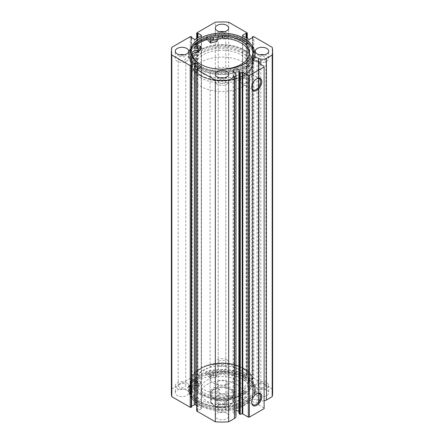 <?xml version="1.0" encoding="UTF-8"?>
<svg xmlns="http://www.w3.org/2000/svg" width="444" height="444" viewBox="0 0 444 444"><rect width="100%" height="100%" fill="white"/><g stroke="black" fill="none" stroke-linecap="round" stroke-linejoin="round"><path stroke-width="0.33" stroke-dasharray="2.22 1.67" d="M207.154 39.544A31.269 18.054 180 0 1 237.756 39.838A31.269 18.054 180 0 1 253.269 55.433A31.269 18.054 180 0 1 237.573 71.084A31.269 18.054 180 0 1 206.244 71.023A31.269 18.054 180 0 1 190.731 55.433A31.269 18.054 180 0 1 196.52 44.966M206.244 78.322A31.269 18.054 180 0 1 190.731 62.726A31.269 18.054 180 0 1 206.427 47.07A31.269 18.054 180 0 1 237.756 47.131A31.269 18.054 180 0 1 253.269 62.726A31.269 18.054 180 0 1 237.573 78.383A31.269 18.054 180 0 1 206.244 78.322M208.491 76.091A26.801 15.473 180 0 1 195.199 62.726A26.801 15.473 180 0 1 208.652 49.306A26.801 15.473 180 0 1 235.509 49.362A26.801 15.473 180 0 1 248.801 62.726A26.801 15.473 180 0 1 235.348 76.146A26.801 15.473 180 0 1 208.491 76.091M208.491 79.132A26.801 15.473 180 0 1 195.199 65.768A26.801 15.473 180 0 1 208.652 52.348A26.801 15.473 180 0 1 235.509 52.398A26.801 15.473 180 0 1 248.801 65.768A26.801 15.473 180 0 1 235.348 79.182A26.801 15.473 180 0 1 208.491 79.132M258.486 61.233L258.486 400.227A3.053 1.765 0 0 0 257.881 399.728A3.053 1.765 0 0 0 254.551 399.345A3.053 1.765 0 0 0 252.669 400.976A3.053 1.765 0 0 0 253.563 402.22A3.053 1.765 0 0 0 257.009 402.575L258.785 402.947A0.594 0.344 180 0 1 259.141 403.385L258.458 404.473A0.594 0.344 0 0 0 258.597 404.834L258.597 63.187M235.997 416.294A5.339 3.086 0 0 0 235.675 415.24L234.826 413.891A3.053 1.765 180 0 1 233.96 413.542A3.053 1.765 180 0 1 233.067 412.293A3.053 1.765 180 0 1 235.997 410.534M238.883 411.549A3.053 1.765 180 0 1 239.172 412.293A3.053 1.765 180 0 1 238.883 413.037M256.477 393.861A6.377 3.68 120 0 0 256.221 394L256.749 393.695L256.221 394A6.377 3.68 120 0 0 251.709 401.809A6.377 3.68 120 0 0 251.72 402.103M256.477 78.96A6.377 3.68 120 0 0 256.221 79.099L256.749 78.793L256.221 79.099A6.377 3.68 120 0 0 251.709 86.907A6.377 3.68 120 0 0 251.72 87.202M200.943 75.491L200.416 75.186A30.525 17.627 180 0 1 200.416 50.261A30.525 17.627 180 0 1 243.584 50.266A30.525 17.627 180 0 1 243.584 75.186A30.525 17.627 180 0 1 200.416 75.186L200.943 75.491A29.781 17.194 0 0 0 242.418 75.852L242.302 77.744L243.057 77.678C244.133 76.64 244.344 75.791 243.678 75.119A29.781 17.194 0 0 0 251.781 63.331A29.781 17.194 0 0 0 243.057 51.177A29.781 17.194 0 0 0 210.606 47.447A29.781 17.194 0 0 0 192.219 63.331A29.781 17.194 0 0 0 200.943 75.491M243.057 368.509L243.584 368.814A30.525 17.627 0 0 0 200.416 368.814A30.525 17.627 0 0 0 200.416 393.734A30.525 17.627 0 0 0 243.584 393.739A30.525 17.627 0 0 0 243.584 368.814L243.057 368.509A29.781 17.194 180 0 1 251.781 380.669A29.781 17.194 180 0 1 243.678 392.452L243.789 390.554L243.057 390.637C241.93 391.641 241.714 392.49 242.418 393.184A29.781 17.194 180 0 1 200.943 392.823A29.781 17.194 180 0 1 192.219 380.669A29.781 17.194 180 0 1 200.943 368.509A29.781 17.194 180 0 1 243.057 368.509M242.418 75.852L243.584 75.186M245.166 78.899A1.487 0.86 120 0 0 246.137 77.583A1.487 0.86 120 0 0 245.909 76.39A1.487 0.86 120 0 0 245.166 76.462A1.487 0.86 120 0 0 244.194 77.778A1.487 0.86 120 0 0 244.422 78.971A1.487 0.86 120 0 0 245.166 78.899M245.909 76.39L243.678 75.119M245.166 394.283A1.487 0.86 120 0 0 246.137 392.973A1.487 0.86 120 0 0 245.909 391.78A1.487 0.86 120 0 0 245.166 391.852A1.487 0.86 120 0 0 244.194 393.162A1.487 0.86 120 0 0 244.422 394.355A1.487 0.86 120 0 0 245.166 394.283M243.678 392.452L243.268 393.19L242.302 393.134L244.422 394.355M245.166 83.133A6.377 3.68 120 0 0 249.334 77.511A6.377 3.68 120 0 0 248.351 72.4A6.377 3.68 120 0 0 245.166 72.716A6.377 3.68 120 0 0 240.998 78.338A6.377 3.68 120 0 0 241.974 83.444A6.377 3.68 120 0 0 245.166 83.133M245.166 398.029A6.377 3.68 120 0 0 249.334 392.413A6.377 3.68 120 0 0 248.351 387.301A6.377 3.68 120 0 0 245.166 387.618A6.377 3.68 120 0 0 240.998 393.24A6.377 3.68 120 0 0 241.974 398.346A6.377 3.68 120 0 0 245.166 398.029M199.861 75.508A31.308 18.076 0 0 0 233.982 79.426A31.308 18.076 0 0 0 253.308 62.726A31.308 18.076 0 0 0 244.139 49.944A31.308 18.076 0 0 0 210.018 46.026A31.308 18.076 0 0 0 190.692 62.726A31.308 18.076 0 0 0 199.861 75.508M196.487 44.955A31.308 18.076 0 0 0 190.692 55.433A31.308 18.076 0 0 0 199.861 68.21A31.308 18.076 0 0 0 233.982 72.128A31.308 18.076 0 0 0 253.308 55.433A31.308 18.076 0 0 0 244.139 42.652A31.308 18.076 0 0 0 207.137 39.522M195.216 44.539A32.762 18.914 0 0 0 189.238 55.433A32.762 18.914 0 0 0 198.834 68.803A32.762 18.914 0 0 0 234.537 72.905A32.762 18.914 0 0 0 254.762 55.433A32.762 18.914 0 0 0 245.166 42.058A32.762 18.914 0 0 0 206.449 38.783L206.271 38.595A33.134 19.131 180 0 1 245.671 42.047A33.134 19.131 180 0 1 255.134 55.433A33.134 19.131 180 0 1 234.521 73.143A33.134 19.131 180 0 1 198.329 68.814A33.134 19.131 180 0 1 188.867 55.433A33.134 19.131 180 0 1 193.173 45.998L200.744 48.49M198.834 66.556A32.762 18.914 0 0 0 234.537 70.657A32.762 18.914 0 0 0 254.762 53.18A32.762 18.914 0 0 0 245.166 39.81A32.762 18.914 0 0 0 209.463 35.709A32.762 18.914 0 0 0 189.238 53.18A32.762 18.914 0 0 0 198.834 66.556M190.742 52.181A31.308 18.076 0 0 0 190.692 53.18A31.308 18.076 0 0 0 199.861 65.962A31.308 18.076 0 0 0 233.982 69.88A31.308 18.076 0 0 0 253.308 53.18A31.308 18.076 0 0 0 253.258 52.181M244.139 368.492A31.308 18.076 0 0 0 210.018 364.574A31.308 18.076 0 0 0 190.692 381.274A31.308 18.076 0 0 0 199.861 394.056A31.308 18.076 0 0 0 233.982 397.974A31.308 18.076 0 0 0 253.308 381.274A31.308 18.076 0 0 0 244.139 368.492M244.139 375.791A31.308 18.076 0 0 0 210.018 371.872A31.308 18.076 0 0 0 190.692 388.567A31.308 18.076 0 0 0 199.861 401.348A31.308 18.076 0 0 0 233.982 405.267A31.308 18.076 0 0 0 253.308 388.567A31.308 18.076 0 0 0 244.139 375.791M245.166 375.197A32.762 18.914 0 0 0 209.463 371.095A32.762 18.914 0 0 0 189.238 388.567A32.762 18.914 0 0 0 198.834 401.942A32.762 18.914 0 0 0 234.537 406.044A32.762 18.914 0 0 0 254.762 388.567A32.762 18.914 0 0 0 245.166 375.197M245.166 377.444A32.762 18.914 0 0 0 209.463 373.343A32.762 18.914 0 0 0 189.238 390.82A32.762 18.914 0 0 0 198.834 404.19A32.762 18.914 0 0 0 234.537 408.291A32.762 18.914 0 0 0 254.762 390.82A32.762 18.914 0 0 0 245.166 377.444M244.139 378.038A31.308 18.076 0 0 0 210.018 374.12A31.308 18.076 0 0 0 190.692 390.82A31.308 18.076 0 0 0 199.861 403.602A31.308 18.076 0 0 0 233.982 407.52A31.308 18.076 0 0 0 253.308 390.82A31.308 18.076 0 0 0 244.139 378.038M244.139 380.042A31.308 18.076 0 0 0 210.018 376.124A31.308 18.076 0 0 0 190.692 392.823A31.308 18.076 0 0 0 199.861 405.605A31.308 18.076 0 0 0 233.982 409.523A31.308 18.076 0 0 0 253.308 392.823A31.308 18.076 0 0 0 244.139 380.042M186.724 390.087A6.699 3.868 0 0 0 179.426 389.249A6.699 3.868 0 0 0 175.286 392.823A6.699 3.868 0 0 0 177.25 395.56A6.699 3.868 0 0 0 184.554 396.398A6.699 3.868 0 0 0 188.689 392.823A6.699 3.868 0 0 0 186.724 390.087M186.724 382.795A6.699 3.868 0 0 0 179.426 381.957A6.699 3.868 0 0 0 175.286 385.531A6.699 3.868 0 0 0 177.25 388.267A6.699 3.868 0 0 0 184.554 389.105A6.699 3.868 0 0 0 188.689 385.531A6.699 3.868 0 0 0 186.724 382.795M226.74 366.988A6.699 3.868 0 0 0 219.436 366.15A6.699 3.868 0 0 0 215.301 369.724A6.699 3.868 0 0 0 217.26 372.461A6.699 3.868 0 0 0 224.564 373.299A6.699 3.868 0 0 0 228.699 369.724A6.699 3.868 0 0 0 226.74 366.988M226.74 359.696A6.699 3.868 0 0 0 219.436 358.857A6.699 3.868 0 0 0 215.301 362.432A6.699 3.868 0 0 0 217.26 365.162A6.699 3.868 0 0 0 224.564 366.006A6.699 3.868 0 0 0 228.699 362.432A6.699 3.868 0 0 0 226.74 359.696M226.74 413.192A6.699 3.868 0 0 0 219.436 412.348A6.699 3.868 0 0 0 215.301 415.923A6.699 3.868 0 0 0 217.26 418.659A6.699 3.868 0 0 0 224.564 419.497A6.699 3.868 0 0 0 228.699 415.923A6.699 3.868 0 0 0 226.74 413.192M226.74 405.894A6.699 3.868 0 0 0 219.436 405.056A6.699 3.868 0 0 0 215.301 408.63A6.699 3.868 0 0 0 217.26 411.366A6.699 3.868 0 0 0 224.564 412.204A6.699 3.868 0 0 0 228.699 408.63A6.699 3.868 0 0 0 226.74 405.894M266.75 390.087A6.699 3.868 0 0 0 259.446 389.249A6.699 3.868 0 0 0 255.311 392.823A6.699 3.868 0 0 0 257.276 395.56A6.699 3.868 0 0 0 264.574 396.398A6.699 3.868 0 0 0 268.714 392.823A6.699 3.868 0 0 0 266.75 390.087M266.75 382.795A6.699 3.868 0 0 0 259.446 381.957A6.699 3.868 0 0 0 255.311 385.531A6.699 3.868 0 0 0 257.276 388.267A6.699 3.868 0 0 0 264.574 389.105A6.699 3.868 0 0 0 268.714 385.531A6.699 3.868 0 0 0 266.75 382.795M179.753 54.823A6.699 3.868 0 0 0 175.286 58.469A6.699 3.868 0 0 0 177.25 61.205A6.699 3.868 0 0 0 184.554 62.043A6.699 3.868 0 0 0 188.689 58.469A6.699 3.868 0 0 0 186.724 55.733A6.699 3.868 0 0 0 184.221 54.823M219.769 31.724A6.699 3.868 0 0 0 215.301 35.37A6.699 3.868 0 0 0 217.26 38.106A6.699 3.868 0 0 0 224.564 38.944A6.699 3.868 0 0 0 228.699 35.37A6.699 3.868 0 0 0 226.74 32.634A6.699 3.868 0 0 0 224.231 31.724M219.769 77.922A6.699 3.868 0 0 0 215.301 81.568A6.699 3.868 0 0 0 217.26 84.305A6.699 3.868 0 0 0 224.564 85.143A6.699 3.868 0 0 0 228.699 81.568A6.699 3.868 0 0 0 226.74 78.838A6.699 3.868 0 0 0 224.231 77.922M259.779 54.823A6.699 3.868 0 0 0 255.311 58.469A6.699 3.868 0 0 0 257.276 61.205A6.699 3.868 0 0 0 264.574 62.043A6.699 3.868 0 0 0 268.714 58.469A6.699 3.868 0 0 0 266.75 55.733A6.699 3.868 0 0 0 264.247 54.823M259.329 60.023A3.796 2.192 180 0 1 258.214 58.469A3.796 2.192 180 0 1 260.556 56.444A3.796 2.192 180 0 1 264.696 56.921A3.796 2.192 180 0 1 265.806 58.469A3.796 2.192 180 0 1 263.464 60.495A3.796 2.192 180 0 1 259.329 60.023M264.696 383.977A3.796 2.192 0 0 0 260.556 383.505A3.796 2.192 0 0 0 258.214 385.531A3.796 2.192 0 0 0 259.329 387.079A3.796 2.192 0 0 0 263.464 387.557A3.796 2.192 0 0 0 265.806 385.531A3.796 2.192 0 0 0 264.696 383.977M219.314 83.122A3.796 2.192 180 0 1 218.204 81.568A3.796 2.192 180 0 1 220.546 79.548A3.796 2.192 180 0 1 224.686 80.02A3.796 2.192 180 0 1 225.796 81.568A3.796 2.192 180 0 1 223.454 83.594A3.796 2.192 180 0 1 219.314 83.122M224.686 407.081A3.796 2.192 0 0 0 220.546 406.604A3.796 2.192 0 0 0 218.204 408.63A3.796 2.192 0 0 0 219.314 410.178A3.796 2.192 0 0 0 223.454 410.656A3.796 2.192 0 0 0 225.796 408.63A3.796 2.192 0 0 0 224.686 407.081M219.314 36.919A3.796 2.192 180 0 1 218.204 35.37A3.796 2.192 180 0 1 220.546 33.344A3.796 2.192 180 0 1 224.686 33.822A3.796 2.192 180 0 1 225.796 35.37A3.796 2.192 180 0 1 223.454 37.396A3.796 2.192 180 0 1 219.314 36.919M224.686 360.878A3.796 2.192 0 0 0 220.546 360.406A3.796 2.192 0 0 0 218.204 362.432A3.796 2.192 0 0 0 219.314 363.98A3.796 2.192 0 0 0 223.454 364.452A3.796 2.192 0 0 0 225.796 362.432A3.796 2.192 0 0 0 224.686 360.878M179.304 60.023A3.796 2.192 180 0 1 178.194 58.469A3.796 2.192 180 0 1 180.536 56.444A3.796 2.192 180 0 1 184.671 56.921A3.796 2.192 180 0 1 185.786 58.469A3.796 2.192 180 0 1 183.444 60.495A3.796 2.192 180 0 1 179.304 60.023M184.671 383.977A3.796 2.192 0 0 0 180.536 383.505A3.796 2.192 0 0 0 178.194 385.531A3.796 2.192 0 0 0 179.304 387.079A3.796 2.192 0 0 0 183.444 387.557A3.796 2.192 0 0 0 185.786 385.531A3.796 2.192 0 0 0 184.671 383.977M264.119 66.372L264.119 408.025L258.597 404.834M264.119 408.025L264.119 408.63M196.72 410.878A0.744 0.427 180 0 1 196.942 410.578L196.942 68.925M201.26 408.813A0.744 0.427 0 0 0 201.476 408.508A0.744 0.427 0 0 0 201.26 408.203L201.26 67.161L201.26 408.813L197.941 410.728L196.942 410.578M196.72 405.588L201.26 408.203M191.625 407.081L190.992 406.715L191.625 406.349M171.373 392.823A50.627 29.232 180 0 1 171.811 388.972L190.199 378.355A0.744 0.427 180 0 1 191.253 378.355L191.253 36.708M194.306 39.2L194.306 380.847L190.992 378.932L191.625 378.571L191.253 378.355M194.306 380.847A0.744 0.427 0 0 0 195.36 380.847L195.36 39.2M201.26 377.444A0.744 0.427 0 0 0 201.476 377.139A0.744 0.427 0 0 0 201.26 376.839L201.26 35.798L201.26 377.444L195.36 380.847M196.942 38.289L196.942 375.075L197.941 374.919L201.26 376.839M196.942 375.075A0.744 0.427 180 0 1 196.72 374.769A0.744 0.427 180 0 1 196.942 374.464L196.942 32.817M247.058 32.817L247.058 374.464L228.671 363.847A50.627 29.232 180 0 0 215.329 363.847L196.942 374.464M247.058 374.464A0.744 0.427 180 0 1 247.28 374.769A0.744 0.427 180 0 1 247.058 375.075L247.058 38.289M242.74 376.839A0.744 0.427 0 0 0 242.524 377.139A0.744 0.427 0 0 0 242.74 377.444L242.74 35.798L242.74 376.839L246.059 374.919L247.058 375.075M248.64 39.2L248.64 380.847L242.74 377.444M248.64 380.847A0.744 0.427 0 0 0 249.695 380.847L249.695 39.2M252.747 36.708L252.747 378.355L252.375 378.571L253.008 378.932L249.695 380.847M252.747 378.355A0.744 0.427 180 0 1 253.802 378.355L253.802 36.708M272.627 392.823A50.627 29.232 180 0 0 272.189 388.972L253.802 378.355M264.119 400.788A5.339 3.086 180 0 1 260.822 400.721L258.486 400.227M215.329 363.847L215.329 22.2M272.189 388.972L272.189 47.325M228.671 22.2L228.671 363.847M171.811 47.325L171.811 388.972M252.375 378.571L252.375 37.651M253.008 378.932L253.008 37.285M246.059 374.919L246.059 37.712M246.692 375.285L246.692 38.073M190.992 406.715L190.992 65.068M197.941 410.728L197.941 69.081M197.308 410.361L197.308 68.715M197.308 375.285L197.308 38.073M197.941 374.919L197.941 37.712M190.992 378.932L190.992 37.285M191.625 378.571L191.625 37.651M234.826 72.239L234.826 413.891M257.009 60.922L257.009 402.575M247.885 374.214A26.801 15.473 180 0 1 248.801 378.233A26.801 15.473 180 0 1 225.513 393.578A26.801 15.473 180 0 1 196.115 382.256A26.801 15.473 180 0 1 195.199 378.233A26.801 15.473 180 0 1 218.487 362.892A26.801 15.473 180 0 1 247.885 374.214M247.885 377.256A26.801 15.473 180 0 1 248.801 381.274A26.801 15.473 180 0 1 225.513 396.614A26.801 15.473 180 0 1 196.115 385.292A26.801 15.473 180 0 1 195.199 381.274A26.801 15.473 180 0 1 218.487 365.934A26.801 15.473 180 0 1 247.885 377.256M210.495 394.611A11.91 6.876 180 0 1 210.09 392.823A11.91 6.876 180 0 1 220.44 386.008A11.91 6.876 180 0 1 233.505 391.036A11.91 6.876 180 0 1 233.91 392.823A11.91 6.876 180 0 1 223.56 399.644A11.91 6.876 180 0 1 210.495 394.611M210.495 380.02A11.91 6.876 180 0 1 210.09 378.233A11.91 6.876 180 0 1 220.44 371.417A11.91 6.876 180 0 1 233.505 376.451A11.91 6.876 180 0 1 233.91 378.233A11.91 6.876 180 0 1 223.56 385.053A11.91 6.876 180 0 1 210.495 380.02M242.13 385.442A20.846 12.038 180 0 1 242.846 388.567A20.846 12.038 180 0 1 224.731 400.499A20.846 12.038 180 0 1 201.87 391.697A20.846 12.038 180 0 1 201.154 388.567A20.846 12.038 180 0 1 219.269 376.64A20.846 12.038 180 0 1 242.13 385.442M242.13 389.699A20.846 12.038 180 0 1 242.846 392.823A20.846 12.038 180 0 1 224.731 404.756A20.846 12.038 180 0 1 201.87 395.954A20.846 12.038 180 0 1 201.154 392.823A20.846 12.038 180 0 1 219.269 380.891A20.846 12.038 180 0 1 242.13 389.699M252.198 376.584A31.269 18.054 180 0 1 253.269 381.274A31.269 18.054 180 0 1 226.096 399.173A31.269 18.054 180 0 1 191.802 385.964A31.269 18.054 180 0 1 190.731 381.274A31.269 18.054 180 0 1 217.904 363.375A31.269 18.054 180 0 1 252.198 376.584M252.198 383.882A31.269 18.054 180 0 1 253.269 388.567A31.269 18.054 180 0 1 226.096 406.465A31.269 18.054 180 0 1 191.802 393.256A31.269 18.054 180 0 1 190.731 388.567A31.269 18.054 180 0 1 217.904 370.673A31.269 18.054 180 0 1 252.198 383.882M226.212 403.768A5.955 3.441 0 0 0 226.212 398.906A5.955 3.441 0 0 0 217.788 398.906L217.788 398.906A5.955 3.441 0 0 0 217.788 403.768A5.955 3.441 0 0 0 226.212 403.768M218.42 398.54L217.788 398.906L218.42 398.54A5.062 2.925 180 0 1 225.58 398.54A5.062 2.925 180 0 1 227.062 400.605A5.062 2.925 180 0 1 225.58 402.675A5.062 2.925 180 0 1 220.063 403.307A5.062 2.925 180 0 1 216.938 400.605A5.062 2.925 180 0 1 218.42 398.54L218.42 398.54M218.42 381.03A5.062 2.925 180 0 1 223.937 380.397A5.062 2.925 180 0 1 227.062 383.1A5.062 2.925 180 0 1 225.58 385.164A5.062 2.925 180 0 1 220.063 385.797A5.062 2.925 180 0 1 216.938 383.1A5.062 2.925 180 0 1 218.42 381.03M233.538 394.344L233.289 402.114A11.538 6.66 0 0 0 233.538 400.727A11.538 6.66 0 0 0 219.602 394.211L218.537 395.432A10.795 6.233 180 0 1 229.631 396.93A10.795 6.233 180 0 1 232.223 403.335L233.289 402.114L233.289 397.252L230.159 399.056A11.538 6.66 180 0 1 213.842 399.056A11.538 6.66 180 0 1 210.462 394.344A11.538 6.66 180 0 1 213.842 389.632A11.538 6.66 180 0 1 226.418 388.189A11.538 6.66 180 0 1 233.538 394.344A11.538 6.66 180 0 1 230.159 399.056L230.425 398.906A11.91 6.876 180 0 1 213.575 398.906A11.91 6.876 180 0 1 210.09 394.039A11.91 6.876 180 0 1 213.575 389.177A11.91 6.876 180 0 1 226.557 387.684A11.91 6.876 180 0 1 233.91 394.039A11.91 6.876 180 0 1 230.425 398.906L224.398 402.381L224.398 407.242L224.808 407.498C216.517 408.119 211.733 405.86 210.462 400.727A11.538 6.66 0 0 0 224.398 407.242L225.463 407.237A10.795 6.233 180 0 1 214.369 405.744A10.795 6.233 180 0 1 211.777 399.334L210.711 399.339A11.538 6.66 0 0 0 210.462 400.727L210.462 394.344M243.057 77.922A29.781 17.194 180 0 1 210.606 81.652A29.781 17.194 180 0 1 192.219 65.768A29.781 17.194 180 0 1 200.943 53.607A29.781 17.194 180 0 1 233.394 49.878A29.781 17.194 180 0 1 251.781 65.768A29.781 17.194 180 0 1 243.057 77.922M243.057 86.436A29.781 17.194 180 0 1 210.606 90.16A29.781 17.194 180 0 1 192.219 74.276A29.781 17.194 180 0 1 200.943 62.116A29.781 17.194 180 0 1 233.394 58.392A29.781 17.194 180 0 1 251.781 74.276A29.781 17.194 180 0 1 243.057 86.436M230.425 79.137A11.91 6.876 180 0 1 217.443 80.63A11.91 6.876 180 0 1 210.09 74.276A11.91 6.876 180 0 1 213.575 69.414A11.91 6.876 180 0 1 226.557 67.921A11.91 6.876 180 0 1 233.91 74.276A11.91 6.876 180 0 1 230.425 79.137M219.602 394.211L219.602 389.349C217.377 388.628 215.457 388.722 213.842 389.632C212.243 390.581 211.2 392.196 210.711 394.477L210.711 399.339M232.223 403.335L225.463 407.237M233.289 397.252L224.398 402.381M218.537 395.432L211.777 399.334M219.602 389.349L210.711 394.477M205.966 373.959L210.351 378.355A24.348 14.058 180 0 1 216.589 376.995L216.705 376.906A5.561 3.213 180 0 1 216.683 376.64A5.561 3.213 180 0 1 222.305 373.432L222.305 371.301A28.743 16.595 180 0 1 241.109 376.135A28.743 16.595 180 0 1 249.528 387.867A28.743 16.595 180 0 1 231.785 403.202A28.743 16.595 180 0 1 200.466 399.606A28.743 16.595 180 0 1 192.086 388.744L192.086 390.87A5.561 3.213 180 0 1 192.091 390.837A5.561 3.213 180 0 1 198.107 387.64L198.263 387.573A24.348 14.058 180 0 1 200.621 383.971L193.007 381.44A33.134 19.131 0 0 0 188.867 390.698A33.134 19.131 0 0 0 198.573 404.223A33.134 19.131 0 0 0 234.682 408.369A33.134 19.131 0 0 0 255.134 390.698A33.134 19.131 0 0 0 245.427 377.172A33.134 19.131 0 0 0 205.966 373.959L205.966 371.828L210.351 376.229A24.348 14.058 180 0 1 216.589 374.864L216.705 374.775A5.561 3.213 180 0 1 216.683 374.514A5.561 3.213 180 0 1 222.305 371.301L222.305 373.432A28.743 16.595 180 0 1 241.109 378.266A28.743 16.595 180 0 1 249.528 389.999A28.743 16.595 180 0 1 231.785 405.328A28.743 16.595 180 0 1 200.466 401.731A28.743 16.595 180 0 1 192.086 390.87L192.091 388.744A5.561 3.213 180 0 1 192.091 388.711A5.561 3.213 180 0 1 198.107 385.509L198.263 385.442A24.348 14.058 180 0 1 200.621 381.84L193.007 379.315A33.134 19.131 0 0 0 188.867 388.567A33.134 19.131 0 0 0 198.573 402.098A33.134 19.131 0 0 0 234.682 406.243A33.134 19.131 0 0 0 255.134 388.567A33.134 19.131 0 0 0 245.427 375.041A33.134 19.131 0 0 0 205.966 371.828M212.992 372.899A1.859 1.077 0 0 0 210.967 372.666A1.859 1.077 0 0 0 209.818 373.659A1.859 1.077 0 0 0 210.362 374.42A1.859 1.077 0 0 0 212.387 374.653A1.859 1.077 0 0 0 213.536 373.659A1.859 1.077 0 0 0 212.992 372.899M212.992 375.03A1.859 1.077 0 0 0 210.967 374.797A1.859 1.077 0 0 0 209.818 375.791A1.859 1.077 0 0 0 210.362 376.551A1.859 1.077 0 0 0 212.387 376.784A1.859 1.077 0 0 0 213.536 375.791A1.859 1.077 0 0 0 212.992 375.03M197.497 381.851A1.859 1.077 0 0 0 195.465 381.618A1.859 1.077 0 0 0 194.317 382.611A1.859 1.077 0 0 0 194.861 383.372A1.859 1.077 0 0 0 196.892 383.605A1.859 1.077 0 0 0 198.041 382.611A1.859 1.077 0 0 0 197.497 381.851M197.497 383.977A1.859 1.077 0 0 0 195.465 383.744A1.859 1.077 0 0 0 194.317 384.737A1.859 1.077 0 0 0 194.861 385.497A1.859 1.077 0 0 0 196.892 385.731A1.859 1.077 0 0 0 198.041 384.737A1.859 1.077 0 0 0 197.497 383.977M193.007 381.44L193.007 379.315M196.548 48.252A1.859 1.077 180 0 1 197.619 48.563A1.859 1.077 180 0 1 198.146 49.317A1.859 1.077 180 0 1 196.992 50.311A1.859 1.077 180 0 1 194.955 50.067A1.859 1.077 180 0 1 194.428 49.317A1.859 1.077 180 0 1 196.026 48.252M212.21 39.399A1.859 1.077 180 0 1 213.275 39.71A1.859 1.077 180 0 1 213.808 40.46A1.859 1.077 180 0 1 212.648 41.459A1.859 1.077 180 0 1 210.617 41.214A1.859 1.077 180 0 1 210.084 40.46A1.859 1.077 180 0 1 211.683 39.399M192.086 53.297L192.086 55.428A28.743 16.595 0 0 0 200.266 66.334A28.743 16.595 0 0 0 231.663 70.085A28.743 16.595 0 0 0 249.539 54.723A28.743 16.595 0 0 0 249.484 53.657M199.706 63.864A28.743 16.595 0 0 0 200.266 64.208A28.743 16.595 0 0 0 218.426 69.131M207.048 37.302L206.271 36.469A33.134 19.131 180 0 1 245.671 39.921A33.134 19.131 180 0 1 255.134 53.302A33.134 19.131 180 0 1 234.521 71.012A33.134 19.131 180 0 1 198.329 66.689A33.134 19.131 180 0 1 188.867 53.302A33.134 19.131 180 0 1 193.173 43.873L193.173 45.998M206.271 36.469L206.271 38.595M193.173 43.873L194.672 44.361M192.091 53.38L192.086 55.428A5.561 3.213 0 0 1 192.274 54.612M216.955 41.148A5.561 3.213 0 0 0 216.938 41.375A5.561 3.213 0 0 0 216.955 41.603M258.785 61.294L258.785 402.947M190.199 36.708L190.199 378.355M235.675 73.587L235.675 415.24M260.822 64.469L260.822 400.721M258.458 63.059L258.458 404.473M259.141 403.385L259.141 63.498M210.145 378.321L210.145 376.196M200.566 383.855L200.566 381.723M200.621 383.971L200.621 381.84M198.263 387.573L198.263 385.442M198.107 387.64L198.107 385.509M216.589 376.995L216.589 374.864M210.351 378.355L210.351 376.229M200.688 46.331L200.688 48.457M190.731 55.433L190.731 62.726M195.199 62.726L195.199 65.768M248.801 62.726L248.801 65.768M253.269 55.433L253.269 62.726M252.669 59.324L252.669 400.976M233.067 70.646L233.067 412.293M239.172 70.646L239.172 412.293M200.943 368.509L200.416 368.814M243.789 390.554L245.909 391.78M248.351 72.4L259.407 78.782M248.351 387.301L259.407 393.684M253.308 55.433L253.308 62.726M254.762 53.18L254.762 55.433M253.308 51.177L253.308 53.18M190.692 388.567L190.692 381.274M189.238 390.82L189.238 388.567M190.692 392.823L190.692 390.82M175.286 385.531L175.286 392.823M215.301 362.432L215.301 369.724M215.301 408.63L215.301 415.923M255.311 385.531L255.311 392.823M175.286 58.469L175.286 51.177M215.301 35.37L215.301 28.077M215.301 81.568L215.301 74.276M255.311 58.469L255.311 51.177M258.214 385.531L258.214 58.469M218.204 408.63L218.204 81.568M218.204 362.432L218.204 35.37M178.194 385.531L178.194 58.469M192.219 63.331L192.219 380.669M251.781 63.331L251.781 380.669M185.786 385.531L185.786 58.469M225.796 362.432L225.796 35.37M225.796 408.63L225.796 81.568M265.806 385.531L265.806 58.469M268.714 58.469L268.714 51.177M228.699 81.568L228.699 74.276M228.699 35.37L228.699 28.077M188.689 58.469L188.689 51.177M268.714 385.531L268.714 392.823M228.699 408.63L228.699 415.923M228.699 362.432L228.699 369.724M188.689 385.531L188.689 392.823M196.72 374.769L196.72 38.412M201.476 35.492L201.476 377.139M242.524 35.492L242.524 377.139M247.28 38.412L247.28 374.769M201.476 66.861L201.476 408.508M253.308 392.823L253.308 390.82M254.762 390.82L254.762 388.567M253.308 388.567L253.308 381.274M190.692 51.177L190.692 53.18M189.238 53.18L189.238 55.433M190.692 55.433L190.692 62.726M241.974 398.346L253.03 404.728M241.974 83.444L253.03 89.832M242.302 77.744L244.422 78.971M251.709 86.907L251.709 87.518M251.709 401.809L251.709 402.419M258.419 62.943L258.419 404.589M259.179 63.52L259.179 403.269M248.801 378.233L248.801 381.274M210.09 378.233L210.09 392.823M242.846 388.567L242.846 392.823M253.269 381.274L253.269 388.567M190.731 381.274L190.731 388.567M201.154 388.567L201.154 392.823M233.91 378.233L233.91 392.823M195.199 378.233L195.199 381.274M225.58 398.54L226.212 398.906M227.062 383.1L227.062 400.605M192.219 65.768L192.219 74.276M210.09 74.276L210.09 394.039M233.91 74.276L233.91 394.039M251.781 65.768L251.781 74.276M216.938 383.1L216.938 400.605M209.818 375.791L209.818 373.659M194.317 384.737L194.317 382.611M249.528 389.999L249.528 387.867M255.134 390.698L255.134 388.567M188.867 390.698L188.867 388.567M198.041 384.737L198.041 382.611M213.536 375.791L213.536 373.659M200.644 383.927L200.644 381.801M192.091 390.837L192.091 388.711M216.683 376.64L216.683 374.514M194.428 47.186L194.428 49.317M210.084 38.334L210.084 40.46M249.539 52.597L249.539 54.723M255.134 53.302L255.134 55.433M188.867 53.302L188.867 55.433M213.808 38.334L213.808 40.46M198.146 47.186L198.146 49.317M216.938 39.25L216.938 41.375"/><path stroke-width="0.67" d="M196.52 44.966A31.269 18.054 180 0 1 207.154 39.544M259.141 63.498L259.141 61.738A0.594 0.344 0 0 0 258.785 61.294L257.009 60.922A3.053 1.765 0 0 1 253.563 60.573A3.053 1.765 0 0 1 252.669 59.324A3.053 1.765 0 0 1 254.551 57.698A3.053 1.765 0 0 1 257.881 58.081A3.053 1.765 0 0 1 258.486 58.58L258.486 61.233M235.997 410.534A3.053 1.765 180 0 1 238.278 411.05A3.053 1.765 180 0 1 238.883 411.549M201.26 67.161L201.26 66.556A0.744 0.427 180 0 1 201.476 66.861A0.744 0.427 180 0 1 201.26 67.161L197.941 69.081L196.942 68.925A0.744 0.427 0 0 0 196.72 69.231A0.744 0.427 0 0 0 196.942 69.536L215.329 80.153A50.627 29.232 0 0 0 228.671 80.153L234.432 76.823A5.339 3.086 0 0 0 235.997 74.642A5.339 3.086 0 0 0 235.675 73.587L234.826 72.239A3.053 1.765 180 0 1 233.96 71.889A3.053 1.765 180 0 1 233.067 70.646A3.053 1.765 180 0 1 234.948 69.014A3.053 1.765 180 0 1 238.278 69.397A3.053 1.765 180 0 1 239.172 70.646A3.053 1.765 180 0 1 238.883 71.39L238.883 413.037L239.532 414.063L239.532 72.411A0.594 0.344 0 0 0 240.293 72.616L242.174 72.222A0.594 0.344 180 0 1 242.801 72.305L248.324 75.491L249.378 75.491L264.119 66.983L264.119 66.372L258.597 63.187A0.594 0.344 180 0 1 258.458 62.826L258.458 63.059M256.749 393.695L256.749 393.695A7.121 4.113 -60 0 1 261.782 396.603A7.121 4.113 -60 0 1 256.749 405.328A7.121 4.113 -60 0 1 251.709 402.419A7.121 4.113 -60 0 1 256.749 393.695L256.749 393.695M251.72 402.103A6.377 3.68 120 0 0 253.03 404.728A6.377 3.68 120 0 0 256.221 404.417A6.377 3.68 120 0 0 260.389 398.795A6.377 3.68 120 0 0 259.407 393.684A6.377 3.68 120 0 0 256.477 393.861M256.749 78.793L256.749 78.793A7.121 4.113 -60 0 1 261.782 81.702A7.121 4.113 -60 0 1 256.749 90.426A7.121 4.113 -60 0 1 251.709 87.518A7.121 4.113 -60 0 1 256.749 78.793L256.749 78.793M251.72 87.202A6.377 3.68 120 0 0 253.03 89.832A6.377 3.68 120 0 0 256.221 89.516A6.377 3.68 120 0 0 260.389 83.894A6.377 3.68 120 0 0 259.407 78.782A6.377 3.68 120 0 0 256.477 78.96M253.258 52.181A31.308 18.076 0 0 0 244.139 40.398A31.308 18.076 0 0 0 210.828 36.297A31.308 18.076 0 0 0 190.742 52.181M199.861 63.958A31.308 18.076 0 0 0 233.982 67.877A31.308 18.076 0 0 0 253.308 51.177A31.308 18.076 0 0 0 244.139 38.395A31.308 18.076 0 0 0 210.018 34.477A31.308 18.076 0 0 0 190.692 51.177A31.308 18.076 0 0 0 199.861 63.958M186.724 48.44A6.699 3.868 0 0 0 179.426 47.602A6.699 3.868 0 0 0 175.286 51.177A6.699 3.868 0 0 0 177.25 53.913A6.699 3.868 0 0 0 184.554 54.751A6.699 3.868 0 0 0 188.689 51.177A6.699 3.868 0 0 0 186.724 48.44M184.221 54.823A6.699 3.868 0 0 0 179.753 54.823M226.74 25.341A6.699 3.868 0 0 0 219.436 24.503A6.699 3.868 0 0 0 215.301 28.077A6.699 3.868 0 0 0 217.26 30.808A6.699 3.868 0 0 0 224.564 31.652A6.699 3.868 0 0 0 228.699 28.077A6.699 3.868 0 0 0 226.74 25.341M224.231 31.724A6.699 3.868 0 0 0 219.769 31.724M226.74 71.54A6.699 3.868 0 0 0 219.436 70.701A6.699 3.868 0 0 0 215.301 74.276A6.699 3.868 0 0 0 217.26 77.012A6.699 3.868 0 0 0 224.564 77.85A6.699 3.868 0 0 0 228.699 74.276A6.699 3.868 0 0 0 226.74 71.54M224.231 77.922A6.699 3.868 0 0 0 219.769 77.922M266.75 48.44A6.699 3.868 0 0 0 259.446 47.602A6.699 3.868 0 0 0 255.311 51.177A6.699 3.868 0 0 0 257.276 53.913A6.699 3.868 0 0 0 264.574 54.751A6.699 3.868 0 0 0 268.714 51.177A6.699 3.868 0 0 0 266.75 48.44M264.247 54.823A6.699 3.868 0 0 0 259.779 54.823M259.141 61.738L258.458 62.826M266.428 58.353L266.428 400.005L272.189 396.675A50.627 29.232 180 0 0 272.627 392.823L272.627 51.177A50.627 29.232 0 0 1 272.189 55.028L266.428 58.353A5.339 3.086 180 0 1 260.822 59.069L258.486 58.58M272.627 51.177A50.627 29.232 0 0 0 272.189 47.325L253.802 36.708A0.744 0.427 0 0 0 252.747 36.708L252.375 36.919L253.008 37.285L249.695 39.2A0.744 0.427 180 0 1 248.64 39.2L242.74 35.798A0.744 0.427 180 0 1 242.524 35.492A0.744 0.427 180 0 1 242.74 35.187L242.74 35.798M247.058 38.289L247.058 33.422L246.059 33.272L242.74 35.187M247.058 33.422A0.744 0.427 0 0 0 247.28 33.122A0.744 0.427 0 0 0 247.058 32.817L228.671 22.2A50.627 29.232 0 0 0 215.329 22.2L196.942 32.817A0.744 0.427 0 0 0 196.72 33.122A0.744 0.427 0 0 0 196.942 33.422L196.942 38.289M201.26 35.187A0.744 0.427 180 0 1 201.476 35.492A0.744 0.427 180 0 1 201.26 35.798L201.26 35.187L197.941 33.272L196.942 33.422M171.373 51.177A50.627 29.232 0 0 0 171.811 55.028L190.199 65.645A0.744 0.427 0 0 0 191.253 65.645L191.253 407.292A0.744 0.427 180 0 1 190.199 407.292L171.811 396.675A50.627 29.232 180 0 1 171.373 392.823L171.373 51.177A50.627 29.232 0 0 1 171.811 47.325L190.199 36.708A0.744 0.427 0 0 1 191.253 36.708L191.625 36.919L190.992 37.285L194.306 39.2A0.744 0.427 180 0 0 195.36 39.2L201.26 35.798M194.306 63.153A0.744 0.427 180 0 1 195.36 63.153L195.36 404.8A0.744 0.427 0 0 0 194.306 404.8L194.306 63.153L190.992 65.068L191.625 65.429L191.253 65.645M201.26 66.556L195.36 63.153M238.883 71.39L239.532 72.411M249.378 75.491L249.378 417.144L264.119 408.63L264.119 66.983M249.378 417.144L248.324 417.144L248.324 75.491M242.801 72.305L242.801 413.952L248.324 417.144M242.801 413.952A0.594 0.344 0 0 0 242.174 413.875L242.174 72.222M240.293 72.616L240.293 414.269L242.174 413.875M240.293 414.269A0.594 0.344 180 0 1 239.532 414.063M196.942 69.536L196.942 411.183L215.329 421.8A50.627 29.232 180 0 0 228.671 421.8L234.432 418.476A5.339 3.086 0 0 0 235.997 416.294L235.997 74.642M196.942 411.183A0.744 0.427 180 0 1 196.72 410.878L196.72 69.231M195.36 404.8L196.72 405.588M191.625 406.349L194.306 404.8M191.253 407.292L191.625 407.081L191.625 65.429M266.428 400.005A5.339 3.086 180 0 1 264.119 400.788M171.811 396.675L171.811 55.028M272.189 55.028L272.189 396.675M215.329 80.153L215.329 421.8M228.671 421.8L228.671 80.153M252.375 37.651L252.375 36.919M246.059 37.712L246.059 33.272M246.692 38.073L246.692 33.639M197.308 38.073L197.308 33.639M197.941 37.712L197.941 33.272M191.625 37.651L191.625 36.919M249.484 53.657A28.743 16.595 0 0 0 241.336 43.112A28.743 16.595 0 0 0 222.616 38.162L222.616 36.036A5.561 3.213 0 0 0 216.938 39.25A5.561 3.213 0 0 0 216.955 39.477L216.833 41.692A24.348 14.058 0 0 0 210.573 43.018L206.449 38.783A32.762 18.914 0 0 0 195.216 44.539M207.137 39.522A31.308 18.076 0 0 0 196.487 44.955M194.672 44.361L200.744 46.448A24.348 14.058 0 0 0 198.318 50.033L198.163 50.1A5.561 3.213 0 0 0 192.091 53.297A28.743 16.595 0 0 0 199.706 63.864M196.026 48.252A1.859 1.077 180 0 1 196.548 48.252M194.955 47.941A1.859 1.077 180 0 1 194.428 47.186A1.859 1.077 180 0 1 195.582 46.193A1.859 1.077 180 0 1 197.619 46.437A1.859 1.077 180 0 1 198.146 47.186A1.859 1.077 180 0 1 196.992 48.185A1.859 1.077 180 0 1 194.955 47.941M211.683 39.399A1.859 1.077 180 0 1 212.21 39.399M210.617 39.083A1.859 1.077 180 0 1 210.084 38.334A1.859 1.077 180 0 1 211.244 37.34A1.859 1.077 180 0 1 213.275 37.579A1.859 1.077 180 0 1 213.808 38.334A1.859 1.077 180 0 1 212.648 39.327A1.859 1.077 180 0 1 210.617 39.083M218.426 69.131A28.743 16.595 0 0 0 249.539 52.597A28.743 16.595 0 0 0 241.336 40.987A28.743 16.595 0 0 0 222.616 36.036L222.616 38.167A5.561 3.213 0 0 0 216.955 41.148M216.955 41.608L216.833 39.566A24.348 14.058 0 0 0 210.573 40.892L207.048 37.302M200.744 48.49L200.744 48.574A24.348 14.058 0 0 0 198.318 52.164L198.163 52.231A5.561 3.213 0 0 0 192.274 54.612M190.199 407.292L190.199 65.645M234.432 76.823L234.432 418.476M260.822 59.069L260.822 64.469M210.373 40.859L210.373 42.985M210.573 40.892L210.573 43.018M216.833 39.566L216.833 41.692M198.318 50.033L198.318 52.164M200.744 46.448L200.744 48.574M198.163 50.1L198.163 52.231M196.72 38.412L196.72 33.122M247.28 33.122L247.28 38.412M259.179 61.622L259.179 63.52M200.766 46.404L200.766 48.535"/></g></svg>
